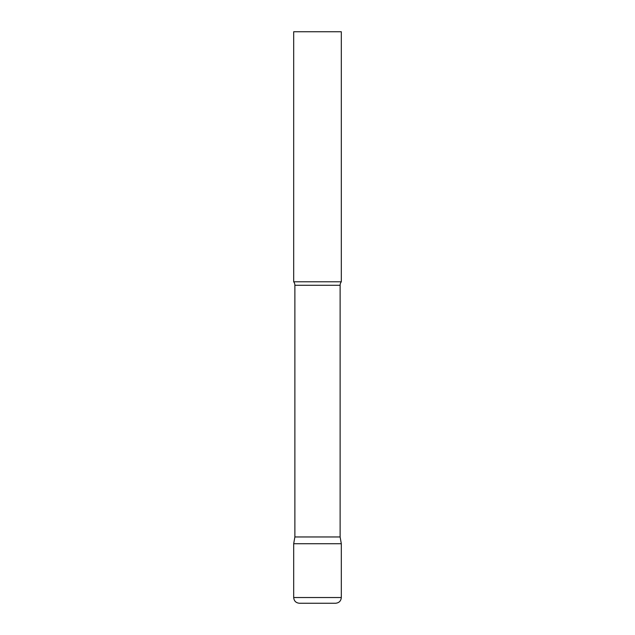 <?xml version="1.0" encoding="UTF-8"?>
<svg xmlns="http://www.w3.org/2000/svg" width="635" height="635" viewBox="0 0 635 635"><rect width="100%" height="100%" fill="white"/><g stroke="black" fill="none" stroke-linecap="round" stroke-linejoin="round"><path stroke-width="0.48" stroke-dasharray="3.17 2.38" d="M317.5 543.719L341.312 543.719L317.5 543.719M299.402 603.25L335.597 603.25M341.312 281.781L293.688 281.781M341.312 31.75L293.688 31.75M340.122 536.964L294.878 536.964M293.688 597.535L341.312 597.535M340.122 285.274L294.878 285.274"/><path stroke-width="0.95" d="M293.688 597.535L293.688 543.719L294.878 536.964L340.122 536.964L341.312 543.719L293.688 543.719L341.312 543.719L341.312 597.535L293.688 597.535C294.029 601.004 295.934 602.909 299.402 603.25L335.597 603.25C339.066 602.909 340.971 601.004 341.312 597.535M340.122 536.964L340.122 285.274A5.715 5.715 0 0 1 341.312 281.781L341.312 31.75L293.688 31.75L293.688 281.781A5.715 5.715 0 0 1 294.878 285.274L340.122 285.274M294.878 536.964L294.878 285.274M293.688 281.781L341.312 281.781"/></g></svg>
